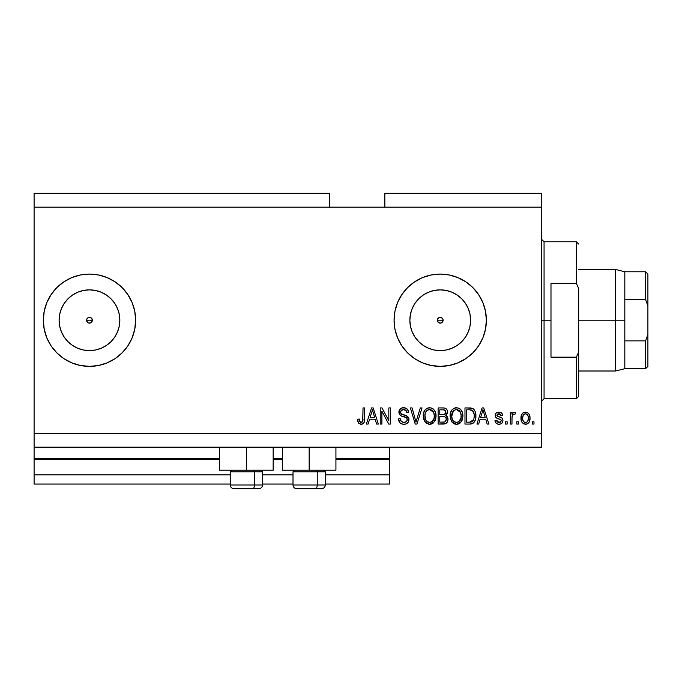 <?xml version="1.0" encoding="UTF-8"?>
<svg xmlns="http://www.w3.org/2000/svg" width="682" height="682" viewBox="0 0 682 682"><rect width="100%" height="100%" fill="white"/><g stroke="black" fill="none" stroke-linecap="round" stroke-linejoin="round"><path stroke-width="1.02" d="M441.331 322.901L440.222 323.115L442.26 322.271L440.222 323.115L438.185 322.271L437.341 320.233L437.563 319.125L437.563 321.341L439.123 322.901L440.222 323.115A2.881 2.881 0 0 1 437.341 320.233A2.881 2.881 0 0 1 440.222 317.352L439.123 317.565L437.563 319.125L439.123 317.565L441.331 317.565L442.891 319.125L442.891 321.333L442.243 322.296M86.819 319.125L86.819 321.341L88.379 322.901L89.478 323.115A2.881 2.881 0 0 1 86.597 320.233A2.881 2.881 0 0 1 89.478 317.352L88.379 317.565L86.819 319.125L88.379 317.565L90.587 317.565L91.524 318.196L92.368 320.233L92.147 321.333L90.587 322.901L88.379 322.901L86.819 321.341L86.819 319.125L88.379 317.565M83.554 350.019L89.478 350.599A30.366 30.366 0 0 1 59.112 320.233A30.366 30.366 0 0 1 89.478 289.867L95.403 290.447L101.098 292.177L106.349 294.982L110.953 298.759L114.729 303.362L117.534 308.614L119.265 314.308L119.844 320.233L119.265 326.158L117.534 331.853L114.729 337.104L110.953 341.708L106.349 345.484L101.098 348.289L95.403 350.019L89.478 350.599L83.554 350.019L77.859 348.289L72.607 345.484L68.004 341.708L64.227 337.104L61.423 331.853L59.701 326.158L59.112 320.233L59.701 314.308L61.423 308.614L64.227 303.362L68.004 298.759L72.607 294.982L77.859 292.177L83.554 290.447L89.478 289.867A30.366 30.366 0 0 1 119.844 320.233A30.366 30.366 0 0 1 89.478 350.599L95.403 350.019M434.298 350.019L440.222 350.599A30.366 30.366 0 0 1 409.856 320.233A30.366 30.366 0 0 1 440.222 289.867L446.147 290.447L451.842 292.177L457.093 294.982L461.697 298.759L465.474 303.362L468.278 308.614L470.009 314.308L470.589 320.233L470.009 326.158L468.278 331.853L465.474 337.104L461.697 341.708L457.093 345.484L451.842 348.289L446.147 350.019L440.222 350.599L434.298 350.019L428.603 348.289L423.352 345.484L418.748 341.708L414.971 337.104L412.167 331.853L410.436 326.158L409.856 320.233L410.436 314.308L412.167 308.614L414.971 303.362L418.748 298.759L423.352 294.982L428.603 292.177L434.298 290.447L440.222 289.867A30.366 30.366 0 0 1 470.589 320.233A30.366 30.366 0 0 1 440.222 350.599L446.147 350.019M440.222 274.079A46.154 46.154 0 0 0 394.077 320.233A46.154 46.154 0 0 0 440.222 366.379A46.154 46.154 0 0 1 394.077 320.233A46.154 46.154 0 0 1 440.222 274.079L449.225 274.965L457.886 277.591L465.866 281.862L472.856 287.599L478.594 294.59L482.865 302.569L485.49 311.231L486.377 320.233L485.49 329.236L482.865 337.897L478.594 345.876L472.856 352.867L465.866 358.604L457.886 362.867L449.225 365.492L440.222 366.379L431.22 365.492L422.559 362.867L414.579 358.604L407.589 352.867L401.851 345.876L397.589 337.897L394.963 329.236L394.077 320.233L394.963 311.231L397.589 302.569L401.851 294.59L407.589 287.599L414.579 281.862L422.559 277.591L431.22 274.965L440.222 274.079A46.154 46.154 0 0 1 486.377 320.233A46.154 46.154 0 0 1 440.222 366.379A46.154 46.154 0 0 0 486.377 320.233A46.154 46.154 0 0 0 440.222 274.079M46.853 337.922A46.154 46.154 0 0 0 135.633 320.233A46.154 46.154 0 0 0 46.853 302.544L51.107 294.59L56.845 287.599L63.844 281.862L71.823 277.591L80.476 274.965L89.478 274.079L98.481 274.965L107.142 277.591L115.122 281.862L122.112 287.599L127.849 294.59L132.12 302.569L134.746 311.231L135.633 320.233L134.746 329.236L132.12 337.897L127.849 345.876L122.112 352.867L115.122 358.604L107.142 362.867L98.481 365.492L89.478 366.379A46.154 46.154 0 0 1 43.333 320.233A46.154 46.154 0 0 1 89.478 274.079A46.154 46.154 0 0 1 135.633 320.233A46.154 46.154 0 0 1 89.478 366.379L80.476 365.492L71.823 362.867L63.844 358.604L56.845 352.867L51.107 345.876L46.845 337.897L44.219 329.236L43.333 320.233L44.219 311.231A46.154 46.154 0 0 0 44.211 329.21M46.828 302.603A46.154 46.154 0 0 0 44.219 311.205M44.219 329.261A46.154 46.154 0 0 0 46.828 337.863M219.621 447.145L219.621 470.222L246.39 470.222L246.39 447.145L246.39 470.222L273.158 470.222L273.158 447.145M282.391 447.145L282.391 470.222L309.159 470.222L309.159 447.145L309.159 470.222L335.928 470.222L335.928 447.145M441.331 317.565L442.891 319.125L442.891 321.333L442.891 319.125L441.331 317.565L440.222 317.352A2.881 2.881 0 0 1 443.104 320.233A2.881 2.881 0 0 1 440.222 323.115L439.123 322.901L437.563 321.333M90.587 317.565L92.147 319.125L92.147 321.333L92.368 320.233L91.524 318.196L89.478 317.352A2.881 2.881 0 0 1 92.368 320.233A2.881 2.881 0 0 1 89.478 323.115L88.379 322.901L86.819 321.333M34.1 193.321L329.466 193.321L34.1 193.321L34.1 207.166L329.466 207.166L329.466 193.321L329.466 207.166L34.1 207.166L34.1 433.3L541.755 433.3L541.755 207.166L329.466 207.166L541.755 207.166L541.755 193.321L384.844 193.321L541.755 193.321L541.755 433.3L34.1 433.3L34.1 458.688L219.621 458.688L34.1 458.688L34.1 447.145L541.755 447.145L34.1 447.145L34.1 193.321M44.219 311.231L46.845 302.569M381.903 424.068L381.903 411.212L381.903 424.068L380.232 424.068L380.232 407.921L382.014 407.921L388.825 420.794L388.825 407.921L390.505 407.921L390.505 424.068L388.714 424.068L381.903 411.212L388.714 424.068L390.505 424.068L390.505 407.921L388.825 407.921L388.825 420.794L382.014 407.921L380.232 407.921L380.232 424.068L381.903 424.068L380.232 424.068L380.232 407.921L382.014 407.921M404.366 424.264L403.88 424.281C406.975 424.195 408.671 422.627 408.97 419.575L408.126 422.329L405.807 424.016L402.806 424.204L399.95 422.78L398.476 418.825L400.155 418.62L401.263 421.357L403.65 422.38L406.302 421.732L407.273 419.924L406.472 417.793L400.871 415.679L399.209 413.795L399.217 410.359L401.792 407.964L405.5 408.007L407.657 409.592L408.544 412.533L406.873 412.746L405.978 410.419L403.642 409.592L401.101 410.59L400.598 412.61L401.672 414.221L407.521 416.344L408.97 419.575L406.472 415.722L401.101 413.812L400.573 412.175C400.794 410.428 401.817 409.567 403.642 409.592C405.637 409.677 406.719 410.726 406.873 412.746L408.544 412.533C408.313 409.464 406.66 407.862 403.582 407.708C400.701 407.819 399.141 409.294 398.902 412.133C399.175 414.665 400.624 416.148 403.258 416.574C405.44 416.728 406.787 417.751 407.29 419.626C407.052 421.485 405.969 422.405 404.025 422.397C401.664 422.243 400.368 420.982 400.155 418.62L398.476 418.825C398.68 422.252 400.479 424.068 403.88 424.281L403.343 424.264M416.702 419.635L420.291 407.921L422.039 407.921L416.949 424.068L415.219 424.068L410.385 407.921L412.116 407.921L415.994 422.184L420.291 407.921L422.039 407.921L420.291 407.921L415.994 422.184L412.116 407.921L410.385 407.921L415.219 424.068L416.949 424.068L415.219 424.068L410.385 407.921L412.116 407.921L415.636 420.726M429.626 424.281L425.79 422.806L423.607 419.106L423.522 413.241L425.082 409.891L427.452 408.117L431.092 407.887L433.778 409.447L435.542 412.499L436.003 416.779L435.159 420.496L432.908 423.283L429.626 424.281L434.383 421.808L436.028 416.011C436.148 411.314 434.016 408.544 429.643 407.708C425.176 408.569 423.036 411.399 423.232 416.208L424.869 421.749L429.626 424.281M456.48 424.281L452.635 422.806L450.461 419.106L450.376 413.241L451.936 409.891L454.306 408.117L457.946 407.887L460.623 409.447L462.387 412.499L462.856 416.779L462.012 420.496L459.762 423.283L456.48 424.281L461.237 421.808L462.882 416.011C463.001 411.314 460.87 408.544 456.488 407.708C452.021 408.569 449.89 411.399 450.086 416.208L451.714 421.749L456.48 424.281M518.465 421.766L518.465 424.068L516.794 424.068L516.794 421.766L518.465 421.766L516.794 421.766L516.794 424.068L518.465 424.068L516.794 424.068L516.794 421.766L518.465 421.766L518.465 424.068L518.465 421.766M530.008 418.075L529.087 422.243L526.564 424.153L523.461 423.752L521.474 421.331L521.355 415.389L522.608 413.275L524.441 412.235L526.538 412.235L528.345 413.258L529.505 414.988L530.008 418.075C530.144 414.699 528.644 412.712 525.498 412.116C522.31 412.729 520.801 414.75 520.988 418.194C520.809 421.629 522.318 423.658 525.498 424.281C528.721 423.641 530.229 421.578 530.008 418.075M358.391 422.934L361.059 424.281L358.536 423.138L357.573 419.242L359.252 419.038L360.352 422.209L361.682 422.311L362.705 421.433L363.029 407.921L364.708 407.921L364.452 421.459L363.566 423.275L361.059 424.281C363.813 423.735 365.032 421.936 364.708 418.884L364.708 407.921L363.029 407.921L362.807 421.169L361.136 422.397C359.67 421.902 359.039 420.785 359.252 419.038L357.573 419.242L358.536 423.138L360.693 424.264M478.679 424.068L480.094 419.242L478.679 424.068L476.931 424.068L482.089 407.921L483.726 407.921L488.892 424.068L487.144 424.068L485.737 419.242L480.094 419.242L485.737 419.242L487.144 424.068L488.892 424.068L483.726 407.921L482.089 407.921L476.931 424.068L478.679 424.068L476.931 424.068L482.089 407.921L483.726 407.921L488.892 424.068L487.144 424.068M502.949 420.496L502.327 422.695L500.503 424.059L497.834 424.161L496.172 423.266L494.979 420.504L496.649 420.291L497.374 421.988L499.088 422.601L500.597 422.167L501.27 420.777L500.801 419.652L497.084 418.296L495.524 416.907L495.243 414.758L496.274 412.951L499.267 412.124L502.054 413.471L502.736 415.466L501.057 415.679L500.435 414.272L498.968 413.795L497.579 414.068L496.871 415.372L497.57 416.301L501.918 417.93L502.949 420.496C502.753 418.364 501.534 417.162 499.275 416.873L497.391 416.208L496.863 415.227L498.968 413.795L501.057 415.679L502.736 415.466C502.429 413.275 501.151 412.15 498.909 412.116C496.649 412.141 495.405 413.258 495.183 415.466C495.592 417.58 496.965 418.782 499.301 419.063L500.886 419.711L501.27 420.777L499.088 422.601L496.649 420.291L494.979 420.504C495.277 422.9 496.615 424.161 498.977 424.281C501.441 424.187 502.762 422.925 502.949 420.496L502.932 420.138M507.144 421.766L507.144 424.068L505.464 424.068L505.464 421.766L507.144 421.766L505.464 421.766L505.464 424.068L507.144 424.068L505.464 424.068L505.464 421.766L507.144 421.766L507.144 424.068L507.144 421.766M512.037 416.787L511.969 424.068L510.289 424.068L510.289 412.32L511.969 412.32L511.969 414.196L513.572 412.167L515.532 412.746L514.901 414.417L513.546 414.23L512.514 414.98L511.969 417.981L512.267 415.585L513.768 414.213L514.901 414.417L515.532 412.746L513.947 412.116L511.969 414.196L511.969 412.32L510.289 412.32L510.289 424.068L511.969 424.068L510.289 424.068L510.289 412.32L511.969 412.32M533.989 421.766L533.989 424.068L532.318 424.068L532.318 421.766L533.989 421.766L532.318 421.766L532.318 424.068L533.989 424.068L532.318 424.068L532.318 421.766L533.989 421.766L533.989 424.068L533.989 421.766M470.469 424.042L469.736 424.068C474.126 423.411 476.172 420.692 475.883 415.909L475.226 420.197L473.112 423.215L470.469 424.042L464.979 424.068L464.979 407.921L470.827 407.972L473.12 408.723L475.141 411.425L475.883 415.909C476.147 412.465 474.885 409.908 472.097 408.22L464.979 407.921L464.979 424.068L469.736 424.068L464.979 424.068L464.979 407.921M443.581 424.059L443.095 424.068C446.216 424.042 447.852 422.465 447.989 419.328L447.281 422.124L445.491 423.71L438.125 424.068L438.125 407.921L444.408 408.015L446.301 408.919L447.247 410.317L447.537 412.482L445.764 415.364L447.486 416.983L447.989 419.328L445.764 415.364L447.562 411.979C447.324 409.285 445.849 407.938 443.138 407.921L438.125 407.921L438.125 424.068L443.095 424.068L438.125 424.068L438.125 407.921L443.138 407.921M368.127 424.068L369.542 419.242L368.127 424.068L366.379 424.068L371.545 407.921L373.173 407.921L378.34 424.068L376.592 424.068L375.185 419.242L369.542 419.242L375.185 419.242L376.592 424.068L378.34 424.068L373.173 407.921L371.545 407.921L366.379 424.068L368.127 424.068L366.379 424.068L371.545 407.921L373.173 407.921L378.34 424.068L376.592 424.068M273.158 458.688L282.391 458.688L273.158 458.688M389.456 458.688L335.928 458.688L389.456 458.688L389.456 447.145L389.456 459.608L335.928 459.608L389.456 459.608L389.456 474.834L325.305 474.834L389.456 474.834L389.456 458.756M541.755 447.145L541.755 433.3L541.755 447.145M384.844 193.321L384.844 207.166L384.844 193.321M34.1 458.756L34.1 484.067L230.243 484.067L34.1 484.067L34.1 474.834L230.243 474.834L34.1 474.834L34.1 458.688M90.587 322.901L89.478 323.115L90.587 322.901L92.147 321.333M389.456 484.067L325.305 484.067L389.456 484.067L389.456 474.834L389.456 484.067M293.004 484.067L262.544 484.067L293.004 484.067M293.004 474.834L262.544 474.834L293.004 474.834M282.391 459.608L273.158 459.608L282.391 459.608M219.621 459.608L34.1 459.608L219.621 459.608M282.391 470.222L335.928 470.222M219.621 470.222L273.158 470.222M357.871 421.757L357.76 421.288M357.573 419.242L359.252 419.038L359.278 419.575M359.329 420.112L359.644 421.416M359.943 421.868L360.505 422.277M361 422.388L361.46 422.363M361.682 422.311L362.168 422.064L361.682 422.311M362.577 421.647L362.952 420.41M362.986 420.103L363.029 419.012M363.029 407.921L364.708 407.921L364.708 418.884M364.086 422.516L364.546 420.999M364.452 421.45L363.83 422.951M363.574 423.275L362.858 423.846M362.833 423.854L362.372 424.068M361.963 424.187L361.537 424.255M357.615 420.265L357.76 421.271M482.387 411.902L482.916 409.601L485.183 417.358L480.639 417.358L482.165 412.661L480.639 417.358L485.183 417.358L482.916 409.601L482.387 411.902M483.666 412.371L483.495 411.792M495.123 421.254L495.788 422.797M496.172 423.266L495.55 422.397M494.979 420.504L496.649 420.291L496.863 421.186M496.905 421.297L497.366 421.988M498.533 422.559L499.889 422.508M500.52 419.49L499.301 419.063M498.61 418.85L498.065 418.671M497.886 418.603L496.522 417.989M495.95 417.512L495.584 417.017M495.524 416.915L495.26 416.199M495.456 414.059L495.788 413.471M497.954 412.192L497.51 412.295M501.56 412.951L502.608 414.767M502.736 415.466L501.057 415.679L500.776 414.724M499.701 413.88L498.252 413.846M496.88 415.048L497.57 416.301L496.863 415.227M497.758 416.378L498.414 416.608M498.704 416.702L497.579 416.301M499.957 417.086L499.275 416.873M499.974 417.094L500.622 417.316M501.296 417.58L502.174 418.168M502.387 418.433L502.634 418.876M502.327 422.695L501.841 423.275M501.824 423.292L501.338 423.675M501.202 423.752L499.753 424.23M512.404 413.275L512.676 412.849M515.532 412.746L514.901 414.417L513.341 414.281M514.901 414.417L514.058 414.221M512.37 415.27L512.046 416.745M511.969 424.068L511.969 417.981M512.267 415.585L513.529 414.23M523.912 423.974L521.952 422.303M521.176 420.291L520.997 418.731M521.355 415.389L521.594 414.733L521.355 415.389M523.009 412.925L523.452 412.627M524.458 412.235L524.935 412.141M525.225 412.124L525.754 412.124M526.044 412.141L526.888 412.346M529.283 414.511L529.795 415.977M529.812 416.029L529.957 417.017M529.999 417.546L529.957 417.026M529.556 421.246L529.377 421.698M529.079 422.269L528.422 423.096M527.672 423.692L526.564 424.153M526.956 424.034L526.035 424.255M524.185 414.187L523.188 415.364L522.668 418.194C522.463 415.858 523.392 414.392 525.455 413.795C527.57 414.358 528.524 415.824 528.328 418.194L528.218 416.711M528.218 419.677L528.328 418.194C528.524 420.521 527.595 421.988 525.541 422.601L526.692 422.277M523.58 421.629L522.77 419.66L523.546 421.587M523.614 421.672L525.541 422.601C523.426 422.039 522.463 420.564 522.668 418.194L522.855 420.069M526.197 413.906L524.637 413.948M528.218 416.728L527.987 415.79M528.056 416.011L527.442 414.801M527.783 415.329L526.18 413.897M527.263 414.605L526.521 414.034M526.896 422.132L527.8 421.024L528.32 418.552M527.51 421.502L527.8 421.033M527.902 420.794L528.064 420.351M469.531 407.921L470.827 407.972M471.791 408.126L472.362 408.322M473.12 408.723L473.964 409.473M474.22 409.78L475.149 411.451M475.729 413.65L475.848 414.733M475.618 418.791L475.448 419.49M475.405 419.652L475.226 420.197M474.212 422.141L473.76 422.67M471.927 423.778L472.941 423.326M471.893 423.786L471.194 423.948M471.083 423.974L470.478 424.042M475.883 415.909L475.874 415.338M474.118 414.255L472.464 410.564L469.489 409.805L471.774 410.129C473.623 411.527 474.433 413.445 474.203 415.884L474.084 417.759M472.941 420.939L473.564 419.831L469.54 422.184L471.663 421.877M466.659 422.184L466.659 409.805L469.489 409.805L466.659 409.805L466.659 422.184L469.54 422.184L466.659 422.184M473.317 411.621L473.027 411.169M473.981 418.381L474.203 415.474M470.512 422.132L470.998 422.056M471.1 422.039L472.95 420.93L473.871 418.876M450.691 419.822L450.47 419.132M450.103 415.466L450.086 416.208M451.527 410.428L451.944 409.882M453.641 408.433L454.297 408.117M455.013 407.887L455.729 407.751M457.937 407.887L460.614 409.43M461.433 410.462L461.816 411.118M462.686 418.296L462.532 419.012M462.413 419.43L461.859 420.811M460.29 422.857L459.804 423.249M459.736 423.3L458.611 423.906M458.483 423.948L457.29 424.23M457.179 424.247L457.861 424.127M455.661 424.23L455.124 424.136M455.082 424.127L453.786 423.633M453.752 423.616L451.714 421.749M452.149 422.303L452.635 422.806M462.856 416.779L462.882 416.011M462.558 413.104L462.012 411.519M460.682 409.507L460.026 408.919M451.493 410.487L450.811 411.817M456.821 409.609L457.767 409.788L455.363 409.737L453.402 410.879L455.363 409.737M460.205 411.74L457.767 409.788L459.412 410.76M453.47 410.811L451.757 416.233C451.501 412.508 453.087 410.291 456.505 409.592L460.503 412.312L461.203 415.96C461.382 419.575 459.804 421.715 456.471 422.397L458.611 421.826L460.998 418.194L460.614 419.464M458.611 421.826L460.197 420.274L461.006 418.134M455.397 422.26L453.939 421.553L456.471 422.397C453.223 421.766 451.654 419.711 451.757 416.233L452.311 419.421L451.757 416.233L452.473 412.226M460.913 413.539L459.839 411.212M460.998 418.194L461.109 414.562L460.359 412.022M461.1 414.443L460.938 413.642M457.579 422.26L458.099 422.081M452.302 419.404L453.462 421.135M453.513 421.186L452.822 420.376M443.581 407.93L444.408 408.015M444.775 408.092L445.9 408.595M446.403 409.021L446.838 409.558M446.863 409.601L447.239 410.3M447.256 410.334L447.486 411.135M447.469 412.925L447.128 413.897M446.309 415.653L446.761 416.011M447.844 417.964L447.963 418.722M447.912 420.308L447.597 421.502M447.29 422.115L446.701 422.9M447.247 410.317L446.838 409.567M445.61 408.416L444.817 408.109M446.233 420.155L446.309 419.345L444.758 421.979L446.233 420.155L446.088 418.092L444.783 416.77L442.899 416.523C444.988 416.378 446.122 417.324 446.309 419.345C446.122 417.324 444.988 416.378 442.899 416.523L439.805 416.523L442.899 416.523M445.815 412.977L445.883 412.243L444.417 414.477L439.805 414.63L439.805 409.805L442.55 409.805C444.553 409.55 445.67 410.368 445.883 412.243L445.355 410.555L443.283 409.822M444.05 409.891L439.805 409.805L439.805 414.63L444.817 414.315M442.763 414.63L444.758 414.341L445.764 413.164M439.805 422.184L439.805 416.523L439.805 422.184L444.758 421.979L439.805 422.184M444.17 422.124L443.138 422.184M445.065 414.153L445.815 412.96L445.67 411.067M445.355 410.555L444.903 410.163M443.155 409.814L442.55 409.805M423.846 419.822L423.616 419.132M424.681 410.428L425.091 409.882M426.787 408.433L428.876 407.751M431.092 407.887L433.829 409.507M433.147 408.893L433.761 409.43M434.587 410.462L434.963 411.118M435.832 418.296L435.679 419.012M435.568 419.43L435.005 420.811M433.437 422.857L432.959 423.249M432.882 423.3L431.757 423.906M431.629 423.948L430.436 424.23M430.333 424.247L431.015 424.127M428.816 424.23L428.228 424.127M426.898 423.616L424.869 421.749M425.304 422.303L425.79 422.806M436.003 416.779L436.028 416.011M435.704 413.104L435.167 411.519M424.639 410.487L423.957 411.817M429.975 409.609L430.913 409.788L428.518 409.737L426.548 410.879L427.452 410.172M433.36 411.74L430.913 409.788L432.558 410.76M425.201 413.454L424.912 416.233C424.647 412.508 426.233 410.291 429.651 409.592L433.65 412.312L434.349 415.96C434.536 419.575 432.959 421.715 429.617 422.397L431.757 421.826L434.144 418.194L433.761 419.464M431.757 421.826L433.343 420.274L434.161 418.134M428.543 422.26L427.085 421.553L429.617 422.397C426.369 421.766 424.801 419.711 424.912 416.233L425.457 419.421L424.954 415.082M426.617 410.811L425.628 412.226M428.484 409.746L427.964 409.916M434.067 413.539L432.985 411.212M434.144 418.194L434.264 414.562L433.505 412.022M434.246 414.443L434.093 413.642M430.726 422.26L431.246 422.081M425.457 419.404L426.608 421.135M426.659 421.186L425.977 420.376M416.949 424.068L422.039 407.921L416.949 424.068M401.766 423.94L400.965 423.573M399.942 422.763L399.32 421.97M399.95 422.78L399.294 421.919M398.919 421.152L398.578 419.942M398.476 418.825L400.155 418.62L400.257 419.362M404.025 422.397L404.631 422.363M404.776 422.337L405.943 421.97M405.56 422.149L406.302 421.732M405.961 421.962L406.404 421.647M406.932 418.305L406.472 417.793L406.932 418.305M405.824 417.401L404.571 416.949M404.375 416.89L405.244 417.171M400.172 415.176L399.209 413.795L400.181 415.176M399.064 413.377L398.919 412.559M400.965 408.339L401.604 408.032M401.843 407.955L402.687 407.768M403.13 407.725L404.076 407.725M404.562 407.776L406.481 408.475M407.145 408.995L408.203 410.624M407.657 409.592L408.194 410.607M408.203 410.641L408.45 411.553M408.518 412.047L408.544 412.533L406.873 412.746L406.165 410.641M403.088 409.626L405.918 410.368M401.86 409.967L401.246 410.428M400.59 411.894L400.598 412.61M400.854 413.445L401.366 414.042M404.4 415.065L405.082 415.253M407.538 416.361L408.603 417.742M408.62 417.785L408.85 418.492M408.595 421.476L408.134 422.32M408.109 422.354L407.623 422.934M407.469 423.079L406.711 423.624M406.694 423.641L405.807 424.016M405.355 424.136L404.861 424.221M401.502 410.197L402.516 409.72M404.895 409.771L405.551 410.078M398.97 411.229L398.919 411.681M388.825 407.921L390.505 407.921L390.505 424.068L388.714 424.068M371.835 411.902L372.363 409.601L374.631 417.358L370.087 417.358L371.613 412.661L370.087 417.358L374.631 417.358L372.79 411.263M373.114 412.371L372.943 411.792M372.363 409.601L372.04 411.144M483.12 410.436L482.916 409.601M525.822 413.821L525.089 413.821M522.693 417.469L522.693 418.927M524.16 422.167L524.816 422.49M525.174 422.576L525.899 422.576M526.257 422.482L527.16 421.902M474.126 417.384L474.195 416.387M472.464 410.564L471.501 410.027M471.219 409.95L469.489 409.805M456.505 409.592L455.934 409.626M453.402 410.879L452.703 411.783M455.926 422.363L457.025 422.363M461.151 417.077L461.109 414.562M429.651 409.592L429.08 409.626M426.548 410.879L425.849 411.783M425.244 413.275L425.014 414.511M429.072 422.363L430.18 422.363M434.306 417.077L434.264 414.562M135.633 320.233L134.746 311.231M115.122 281.862L107.142 277.591M449.225 365.492L457.886 362.867M457.886 277.591L449.225 274.965M431.22 274.965L422.559 277.591M422.559 362.867L431.22 365.492M457.093 345.484L461.697 341.708L465.474 337.104M470.009 326.158L470.589 320.233L470.009 314.308M465.474 303.362L461.697 298.759L457.093 294.982M446.147 290.447L440.222 289.867L434.298 290.447M423.352 294.982L418.748 298.759L414.971 303.362M410.436 314.308L409.856 320.233L410.436 326.158M414.971 337.104L418.748 341.708L423.352 345.484M437.563 319.125L439.123 317.565M106.349 345.484L110.953 341.708L114.729 337.104M119.265 326.158L119.844 320.233L119.265 314.308M114.729 303.362L110.953 298.759L106.349 294.982M95.403 290.447L89.478 289.867L83.554 290.447M72.607 294.982L68.004 298.759L64.227 303.362M59.701 314.308L59.112 320.233L59.701 326.158M64.227 337.104L68.004 341.708L72.607 345.484M442.26 322.271L442.891 321.333M86.597 320.233L92.368 320.233L86.597 320.233M615.599 320.233L615.599 269.467L615.599 320.233L624.823 320.233L624.823 271.777L624.823 299.594L645.59 299.594L647.9 305.826L647.9 274.079L647.9 366.379L647.9 305.826L645.59 299.594L645.59 271.777L645.59 299.594L624.823 299.594L624.823 320.233L615.599 320.233L615.599 370.999L615.599 320.233L578.677 320.233L615.599 320.233M437.341 320.233L443.104 320.233L437.341 320.233M624.823 340.872L624.823 368.689L624.823 320.233L624.823 340.872L645.59 340.872L624.823 340.872M578.677 370.999L615.599 370.999L624.823 368.689L645.59 368.689L645.59 340.872L647.9 334.64L645.59 340.872L645.59 368.689L647.9 366.379M233.994 488.679L252.621 488.679A3.691 1.85 -90 0 0 254.471 484.987L254.471 471.791L253.687 470.222L254.471 471.791L230.243 471.791L254.471 471.791L254.471 484.987L230.328 484.987M231.812 470.222L230.243 471.791L230.243 484.987C230.465 487.229 231.692 488.457 233.935 488.679C231.692 488.457 230.465 487.229 230.243 484.987L262.544 484.987C262.323 487.229 261.087 488.457 258.853 488.679C261.087 488.457 262.323 487.229 262.544 484.987L262.544 471.791L254.471 471.791L262.544 471.791L260.976 470.222M234.591 488.679L258.828 488.679M262.459 484.987L254.471 484.987A3.691 1.85 90 0 1 252.621 488.679L258.785 488.679M296.764 488.679L315.382 488.679A3.691 1.85 -90 0 0 317.232 484.987L317.232 471.791L316.448 470.222L317.232 471.791L293.004 471.791L317.232 471.791L317.232 484.987L293.09 484.987M294.573 470.222L293.004 471.791L293.004 484.987C293.226 487.229 294.462 488.457 296.696 488.679C294.462 488.457 293.226 487.229 293.004 484.987L325.305 484.987L325.305 471.791L317.232 471.791L325.305 471.791L323.737 470.222M297.361 488.679L321.589 488.679C323.856 488.457 325.084 487.229 325.305 484.987C325.084 487.229 323.856 488.457 321.614 488.679M325.22 484.987L317.232 484.987A3.691 1.85 90 0 1 315.382 488.679L321.554 488.679M541.755 239.467L544.066 241.778L544.066 320.233L550.988 320.233L550.988 283.311L576.367 283.311L578.677 288.512L578.677 351.955L576.367 357.155L576.367 398.689L576.367 357.155L550.988 357.155L550.988 320.233L544.066 320.233L544.066 241.778L544.066 320.233L541.755 320.233L544.066 320.233L544.066 398.689L541.755 400.999M576.367 283.311L576.367 241.778L576.367 283.311L578.677 288.512L578.677 396.378L578.677 351.955L576.367 357.155L550.988 357.155L550.988 283.311L576.367 283.311M544.066 320.233L544.066 398.689L544.066 320.233M647.9 274.079L645.59 271.777L624.823 271.777L615.599 269.467L578.677 269.467M578.677 396.378L576.367 398.689L544.066 398.689M544.066 241.778L576.367 241.778L578.677 244.088"/></g></svg>
